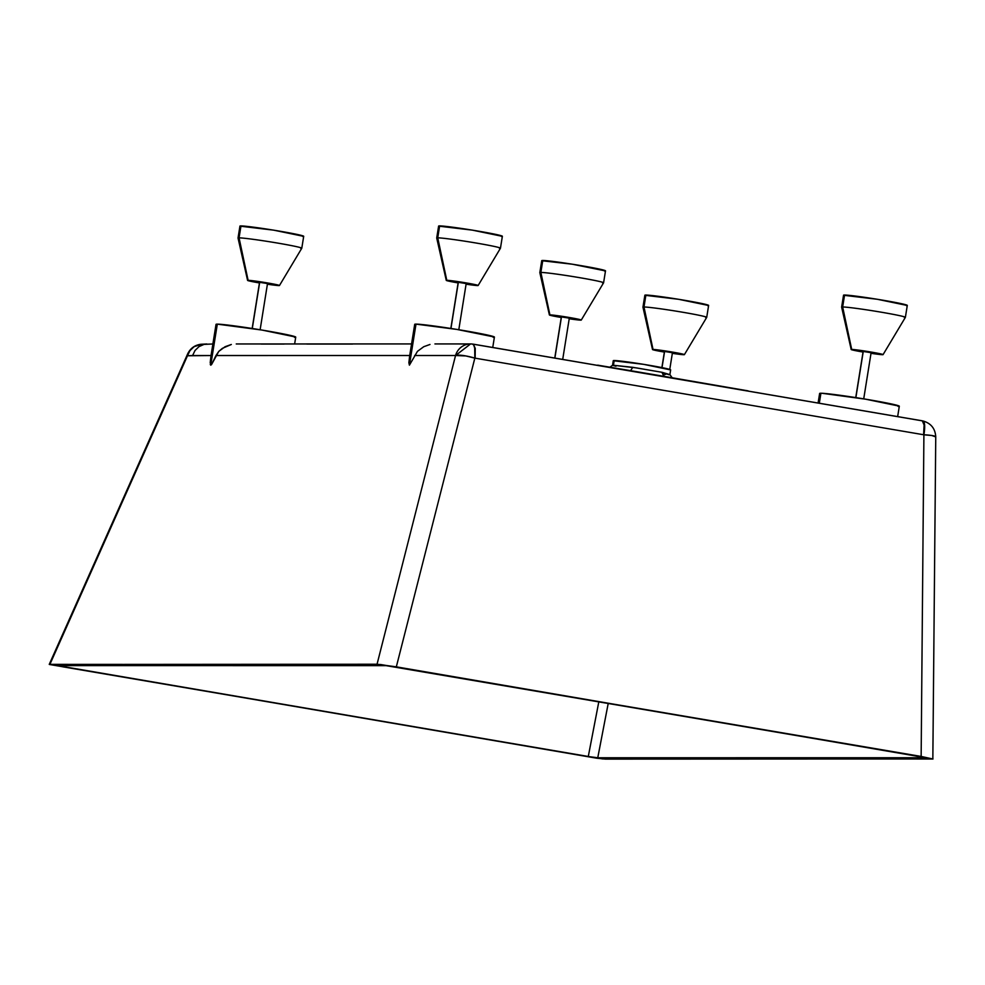 <?xml version="1.0" encoding="UTF-8"?>
<svg xmlns="http://www.w3.org/2000/svg" width="985" height="985" viewBox="0 0 985 985"><rect width="100%" height="100%" fill="white"/><g stroke="black" fill="none" stroke-linecap="round" stroke-linejoin="round"><path stroke-width="1.48" d="M458.123 282.917A16.142 0.653 9.1 0 1 446.267 280.38L437.734 237.841A32.283 1.305 -170.9 0 1 472.997 242.495A32.283 1.305 -170.9 0 1 500.454 248.232L502.375 236.277A32.283 1.305 -170.9 0 0 474.647 230.515A32.283 1.305 -170.9 0 0 439.642 225.897L437.734 237.841A32.283 1.305 -170.9 0 0 436.712 238.025A32.283 1.305 9.1 0 1 437.734 237.841L439.642 225.897A32.283 1.305 -170.9 0 0 438.62 226.057L436.712 238.001L446.267 280.38A16.142 0.653 9.1 0 1 446.784 280.294L437.734 237.841A32.283 1.305 9.1 0 1 472.738 242.458A32.283 1.305 9.1 0 1 500.466 248.22A32.283 1.305 9.1 0 1 499.432 248.38M500.454 248.232L478.144 285.49A16.142 0.653 9.1 0 0 464.415 282.621A16.142 0.653 9.1 0 0 446.784 280.294L466.225 282.929L477.639 285.564A16.142 0.653 9.1 0 1 466.09 284.185M863.119 352.064L851.2 349.54L842.655 306.975A32.283 1.305 -170.9 0 1 877.906 311.629A32.283 1.305 -170.9 0 1 905.375 317.367L907.296 305.412A32.283 1.305 -170.9 0 0 879.568 299.649A32.283 1.305 -170.9 0 0 844.564 295.032L842.655 306.975A32.283 1.305 -170.9 0 0 841.633 307.16A32.283 1.305 9.1 0 1 842.655 306.975L844.564 295.032A32.283 1.305 -170.9 0 0 843.542 295.192L841.633 307.135L851.188 349.515A16.142 0.653 9.1 0 1 851.705 349.429L842.655 306.975A32.283 1.305 9.1 0 1 877.66 311.592A32.283 1.305 9.1 0 1 905.387 317.355A32.283 1.305 9.1 0 1 904.353 317.515M905.375 317.367L883.065 354.625A16.142 0.653 9.1 0 0 869.336 351.756A16.142 0.653 9.1 0 0 851.705 349.429L871.146 352.064L882.548 354.698A16.142 0.653 9.1 0 1 871.011 353.319M863.045 352.051A16.142 0.653 9.1 0 1 851.188 349.515M301.792 248.245L303.7 236.301A32.283 1.305 -170.9 0 0 275.972 230.539A32.283 1.305 -170.9 0 0 240.98 225.922L239.059 237.865A32.283 1.305 -170.9 0 0 238.038 238.05L247.592 280.405A16.142 0.653 9.1 0 1 248.109 280.319L239.059 237.865L240.98 225.922A32.283 1.305 -170.9 0 0 239.946 226.082L238.038 238.025A32.283 1.305 9.1 0 1 239.059 237.865A32.283 1.305 9.1 0 1 274.064 242.482A32.283 1.305 9.1 0 1 301.792 248.245A32.283 1.305 9.1 0 1 300.757 248.405M259.449 282.941A16.142 0.653 9.1 0 1 247.592 280.405L262.897 282.178L278.964 285.576A16.142 0.653 9.1 0 1 267.415 284.209M706.713 317.379L708.621 305.436A32.283 1.305 -170.9 0 0 680.894 299.674A32.283 1.305 -170.9 0 0 645.889 295.057L643.981 307A32.283 1.305 -170.9 0 0 642.959 307.185L652.513 349.54A16.142 0.653 9.1 0 1 653.03 349.453L643.981 307L645.889 295.057A32.283 1.305 -170.9 0 0 644.867 295.217L642.959 307.16A32.283 1.305 9.1 0 1 643.981 307A32.283 1.305 9.1 0 1 678.985 311.617A32.283 1.305 9.1 0 1 706.713 317.379A32.283 1.305 9.1 0 1 705.679 317.539M664.37 352.076A16.142 0.653 9.1 0 1 652.513 349.54L667.818 351.313L683.886 354.711A16.142 0.653 9.1 0 1 672.336 353.344M561.241 317.49A16.142 0.653 9.1 0 1 549.396 314.966L540.863 272.426A32.283 1.305 -170.9 0 1 576.114 277.08A32.283 1.305 -170.9 0 1 603.583 282.818L605.504 270.85A32.283 1.305 -170.9 0 0 577.776 265.088A32.283 1.305 -170.9 0 0 542.772 260.483L540.863 272.426A32.283 1.305 -170.9 0 0 539.829 272.611A32.283 1.305 9.1 0 1 540.863 272.426L542.772 260.483A32.283 1.305 -170.9 0 0 541.75 260.643L539.829 272.586L549.396 314.966A16.142 0.653 9.1 0 1 549.901 314.868L540.863 272.426A32.283 1.305 9.1 0 1 575.856 277.031A32.283 1.305 9.1 0 1 603.583 282.793A32.283 1.305 9.1 0 1 602.561 282.954M603.583 282.818L581.261 320.063A16.142 0.653 9.1 0 0 567.532 317.195A16.142 0.653 9.1 0 0 549.901 314.868L569.342 317.502L580.756 320.137A16.142 0.653 9.1 0 1 569.219 318.771M562.731 359.254L569.318 318.143L561.475 316.85L554.9 357.937L561.462 316.924M260.126 329.753L267.514 283.582L259.683 282.289L252.283 328.498L259.671 282.375M664.481 351.436L672.435 352.728L664.604 351.423L662.006 367.627L664.592 351.51M863.722 398.863L871.109 352.704L863.266 351.399L855.866 397.608L863.254 351.485M458.801 329.729L466.188 283.569L458.357 282.264L450.945 328.473L458.333 282.35M899.293 406.14L865.68 399.196L822.081 393.286L820.911 393.249L819.335 403.124L820.911 393.249A40.36 1.638 -170.9 0 0 819.631 393.458L818.116 402.914M212.895 343.974L204.018 344.393L198.995 346.621L195.03 350.488L192.592 355.536L211.036 355.536L211.172 354.698L211.036 355.56L216.035 324.348A40.36 1.638 -170.9 0 1 217.316 324.139L216.072 324.422M210.741 365.176L217.316 324.139L210.298 364.573L211.541 364.573L210.741 365.176M210.199 362.751L211.036 355.536L210.199 362.751M409.846 354.674L408.873 362.726L409.415 365.152L415.99 324.114A40.36 1.638 -170.9 0 0 414.71 324.324L409.711 355.536L412.173 347.877M665.638 374.411L664.444 374.251M663.841 376.368L661.957 372.293L632.813 367.319L630.535 370.692L632.813 367.319L613.446 365.263L636.667 367.947L661.957 372.293L669.886 374.62L670.65 369.867A29.058 1.182 -170.9 0 0 645.704 364.684A29.058 1.182 -170.9 0 0 614.197 360.535L613.446 365.263L612.571 365.349L613.446 365.263L614.197 360.535A29.058 1.182 -170.9 0 0 613.273 360.67L612.535 365.3L609.887 367.208M616.019 366.211L612.756 365.423M664.346 376.467L672.398 377.846M680.45 379.237L728.728 387.536M261.308 344.073L284.111 344.073M306.914 344.06L352.519 344.06M620.932 369.067L600.69 365.657M236.252 343.962L411.57 343.937M231.315 344.491L222.351 348.358L218.793 351.374L215.974 355.536L409.711 355.511L215.974 355.536L211.541 364.573L218.793 351.374L225.085 346.72L231.315 344.491M211.172 354.698L213.499 347.902M434.939 343.937L470.547 343.95L455.55 355.511A16.142 15.637 -90 0 1 472.455 344.06L922.994 420.977A16.142 3.854 -77.9 0 0 922.797 420.952L923.979 421.974L924.607 424.904L923.905 434.791L474.844 358.121L396.327 666.845L932.98 758.955L605.369 759.103L596.688 758.204L49.25 664.37L380.727 664.53L921.147 756.443L923.905 434.791L921.147 756.443L932.967 759.016L602.574 758.918L49.312 664.456L377.046 664.235L455.55 355.511L414.648 355.511L455.55 355.511L377.046 664.235L396.327 666.845L474.844 358.121A16.142 3.041 -165.7 0 0 455.55 355.511L465.831 355.942L474.844 358.121L923.905 434.791L931.761 435.493L935.75 436.921A16.142 2.068 -179.5 0 0 923.905 434.791A16.142 3.854 -77.9 0 0 923.019 420.977C931.01 423.291 935.27 428.598 935.75 436.897L932.844 758.869M494.371 337.005L456.868 329.421L415.99 324.114L409.415 365.152L417.468 351.337L423.759 346.708L429.989 344.467L423.759 346.708L417.468 351.337L409.415 365.152L408.873 362.726L409.711 355.511M588.279 756.529L597.76 757.773L924.681 757.736L919.017 756.431L386.132 665.651L57.561 665.614L588.279 756.529L62.917 666.833L63.471 665.589L62.917 666.833L57.856 665.589L386.132 665.651L919.017 756.431L924.681 757.736L597.76 757.773L608.225 703.364L597.76 757.773L588.279 756.529L598.818 701.763L588.279 756.529M211.036 355.536L187.47 355.77L49.94 664.272L187.47 355.77A16.142 7.227 -156 0 1 187.716 353.775L49.25 664.358M657.389 375.223L636.162 371.616M668.975 374.743L661.957 372.293L664.518 376.504M613.298 360.732L643.636 364.339L670.6 369.917M630.535 370.692L631.791 370.902M633.072 371.111L635.67 371.53M636.889 371.739L640.964 372.416M922.342 420.829L924.102 425.027L923.598 434.73L924.102 425.027L922.342 420.829L473.268 344.159L475.25 348.382L475.152 358.158L475.25 348.382L473.268 344.159M472.591 344.073A16.142 4.063 97.3 0 1 474.844 358.121L474.684 348.087L473.773 345.107L472.455 344.06M188.123 353.11L187.47 355.77L189.994 350.586L194.131 346.671L201.74 344.221C195.264 344.762 190.585 347.951 187.716 353.775M201.556 344.233A16.142 15.625 87.4 0 0 187.47 355.77L192.592 355.536L195.03 350.488L198.995 346.621L204.018 344.393L209.473 344.097M492.746 347.446L494.408 337.079A40.36 1.638 -170.9 0 0 459.736 329.889A40.36 1.638 -170.9 0 0 415.99 324.114L414.734 324.397M415.091 324.619L415.818 324.89M493.116 337.289L493.916 337.252M216.417 324.644L217.143 324.915M294.441 337.313L295.241 337.276M295.697 337.03L262.084 330.073L217.316 324.139A40.36 1.638 -170.9 0 1 261.074 329.913A40.36 1.638 -170.9 0 1 295.734 337.104L294.638 343.95M897.655 416.593L899.317 406.214A40.36 1.638 -170.9 0 0 864.658 399.023A40.36 1.638 -170.9 0 0 820.911 393.249L819.655 393.532M820.012 393.754L820.739 394.025M898.037 406.423L898.837 406.386M438.645 226.131L472.357 230.133L502.325 236.338M501.993 236.412L501.353 236.437M478.144 285.49A16.142 0.653 9.1 0 1 477.639 285.564L465.942 284.173M458.197 282.929L446.291 280.343M466.188 283.569L458.259 282.313M843.566 295.266L877.278 299.268L907.247 305.473M906.902 305.547L906.274 305.572M883.065 354.625A16.142 0.653 9.1 0 1 882.548 354.698L870.863 353.307M871.109 352.704L863.18 351.448M644.892 295.278L678.603 299.292L708.572 305.485M708.24 305.572L707.599 305.596M684.39 354.649L706.701 317.392A32.283 1.305 -170.9 0 0 679.244 311.654A32.283 1.305 -170.9 0 0 643.981 307L653.03 349.453A16.142 0.653 9.1 0 1 670.662 351.78A16.142 0.653 9.1 0 1 684.39 354.649A16.142 0.653 9.1 0 1 683.886 354.711L672.189 353.319M664.444 352.088L652.526 349.564M239.971 226.144L273.682 230.158L303.651 236.351M303.318 236.437L302.678 236.462M279.469 285.515L301.779 248.257A32.283 1.305 -170.9 0 0 274.322 242.519A32.283 1.305 -170.9 0 0 239.059 237.865L248.109 280.319A16.142 0.653 9.1 0 1 265.741 282.646A16.142 0.653 9.1 0 1 279.469 285.515A16.142 0.653 9.1 0 1 278.964 285.576L267.267 284.185M259.523 282.954L247.604 280.429M267.477 283.557L259.584 282.338M541.775 260.705L572.347 264.214L605.443 270.912M605.11 270.986L604.47 271.01M581.261 320.063A16.142 0.653 9.1 0 1 580.756 320.137L569.059 318.746M561.315 317.502L549.408 314.978M569.305 318.155L561.388 316.899M554.777 357.912L561.351 316.862M252.16 328.473L259.548 282.313M661.883 367.602L664.469 351.448M855.743 397.583L863.143 351.423M450.834 328.448L458.222 282.289M748.12 390.873L653.72 374.583M638.021 371.924L597.673 365.152M672.189 377.784L669.874 374.571M473.243 344.159L472.578 344.073M201.74 344.221L206.887 343.987M669.763 369.424L672.435 352.716"/></g></svg>
